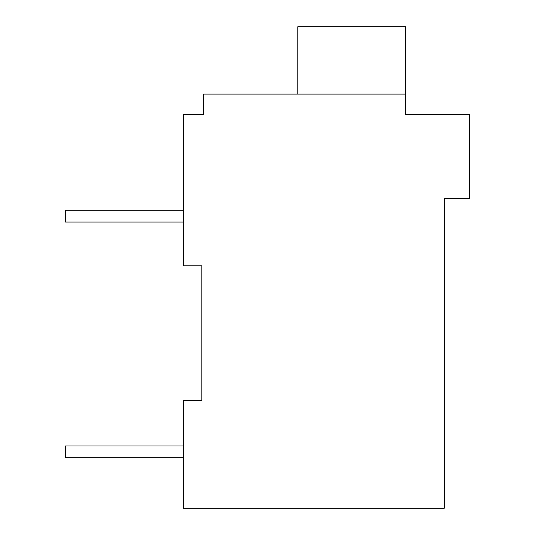 <?xml version="1.0" encoding="UTF-8"?>
<svg xmlns="http://www.w3.org/2000/svg" width="535" height="535" viewBox="0 0 535 535"><rect width="100%" height="100%" fill="white"/><g stroke="black" fill="none" stroke-linecap="round" stroke-linejoin="round"><path stroke-width="0.8" d="M444.277 198.472L444.277 508.25L183.324 508.25L183.324 400.501L201.842 400.501L201.842 265.815L183.324 265.815L183.324 114.296L203.527 114.296L203.527 94.093L405.55 94.093L405.55 114.296L469.529 114.296L469.529 198.472L444.277 198.472M200.157 114.296L203.527 114.296M201.842 508.25L434.534 508.25M201.842 400.501L183.324 400.501M405.55 94.093L405.55 26.75L297.801 26.75L297.801 94.093M183.324 445.956L65.471 445.956L65.471 457.746L183.324 457.746M183.324 210.262L65.471 210.262L65.471 222.045L183.324 222.045"/></g></svg>
